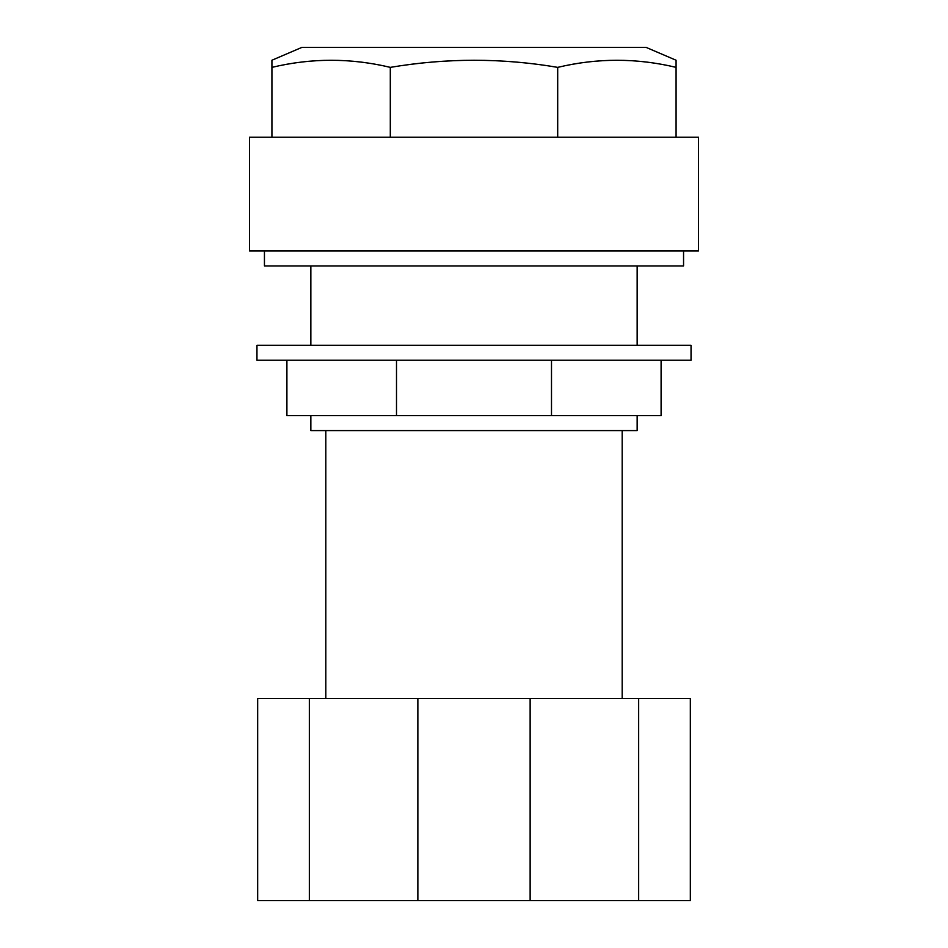 <?xml version="1.0" encoding="UTF-8"?>
<svg xmlns="http://www.w3.org/2000/svg" width="948" height="948" viewBox="0 0 948 948"><rect width="100%" height="100%" fill="white"/><g stroke="black" fill="none" stroke-linecap="round" stroke-linejoin="round"><path stroke-width="1.42" d="M474 360.24L691.045 360.24L691.045 345.273L256.955 345.273L256.955 360.24L474 360.24M286.9 360.24L286.9 415.627L551.499 415.627L551.499 360.24M551.499 415.627L661.1 415.627L661.1 360.24M396.501 415.627L396.501 360.24M683.555 250.971L683.555 265.938L264.445 265.938L264.445 250.971M301.867 47.4L646.133 47.4L676.078 60.234L676.078 67.367C636.618 57.923 597.157 57.923 557.697 67.367C502.179 57.911 446.378 57.911 390.303 67.367C350.843 57.923 311.382 57.923 271.922 67.367L271.922 60.234L301.867 47.4M474 137.211L698.522 137.211L698.522 250.971L249.478 250.971L249.478 137.211L474 137.211M676.078 137.211L676.078 67.367M557.697 137.211L557.697 67.367M390.303 137.211L390.303 67.367M271.922 137.211L271.922 67.367M637.151 415.627L637.151 430.593L310.849 430.593L310.849 415.627M638.656 698.522L530.133 698.522L530.133 900.6L690.334 900.6L690.334 698.522L638.656 698.522L638.656 900.6M309.344 698.522L417.867 698.522L417.867 900.6L257.666 900.6L257.666 698.522L309.344 698.522L309.344 900.6M530.133 698.522L417.867 698.522M530.133 900.6L417.867 900.6M637.151 345.273L637.151 265.938M622.184 698.522L622.184 430.593M325.816 698.522L325.816 430.593M310.849 345.273L310.849 265.938"/></g></svg>
